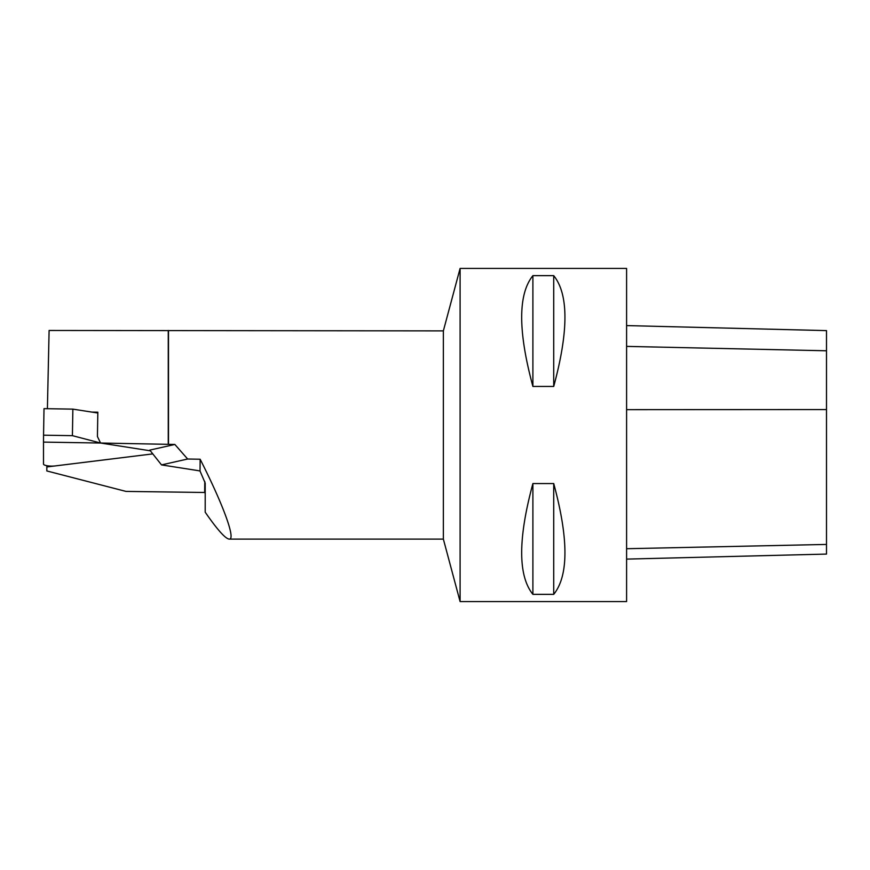 <?xml version="1.0" encoding="UTF-8"?>
<svg xmlns="http://www.w3.org/2000/svg" width="870" height="870" viewBox="0 0 870 870"><rect width="100%" height="100%" fill="white"/><g stroke="black" fill="none" stroke-linecap="round" stroke-linejoin="round"><path stroke-width="1.3" d="M200.024 471.029L205.211 483.122L205.2 512.191C217.391 529.776 225.417 538.747 229.245 539.117C236.009 539.748 223.351 504.991 200.154 459.24L200.024 471.029A16.66 4.035 -179 0 0 197.044 470.452L161.516 464.906L187.648 459.012L174.859 444.461L100.55 443.026L150.347 450.801L100.605 443.037L43.5 442.101L43.554 435.185L72.406 435.663L72.862 409.128L97.821 413.022M200.154 459.24L187.648 459.012M161.516 464.906L149.792 450.105L174.859 444.461M204.787 481.458L204.667 492.485L125.987 491.409L46.839 470.953L46.839 466.951L152.794 453.89M229.245 539.117L443.363 539.117L443.363 330.883L49.101 330.469L47.404 408.715M46.839 466.951L46.86 465.689M100.55 443.026L97.429 436.522L97.831 412.195L91.85 412.097M168.258 330.469L168.258 444.233M204.667 492.485L205.211 493.333M168.497 330.883L168.497 444.342M626.596 601.583L626.596 268.417L460.099 268.417L460.099 601.583L626.596 601.583M532.897 386.443L553.722 386.443C568.675 331.198 568.675 294.267 553.722 275.649L532.897 275.649C517.944 294.267 517.944 331.198 532.897 386.443L532.897 275.649M532.897 594.351L553.722 594.351C568.675 575.733 568.675 538.802 553.722 483.557L532.897 483.557C517.944 538.802 517.944 575.733 532.897 594.351L532.897 483.557M553.722 386.443L553.722 275.649M553.722 594.351L553.722 483.557M443.363 330.883L460.099 268.417M100.539 443.015L72.406 435.663M72.862 409.128L44.011 408.65L43.554 435.185M43.5 442.101L43.5 464.069A7.863 1.903 1 0 0 55.288 465.918L150.695 454.151A7.863 1.903 1 0 0 152.707 453.781M626.596 325.587L826.5 330.611L826.5 554.081L626.596 559.106M826.5 544.435L626.596 548.72M826.5 409.563L626.596 409.661M826.5 350.784L626.596 346.39M443.363 539.117L460.099 601.583"/></g></svg>
